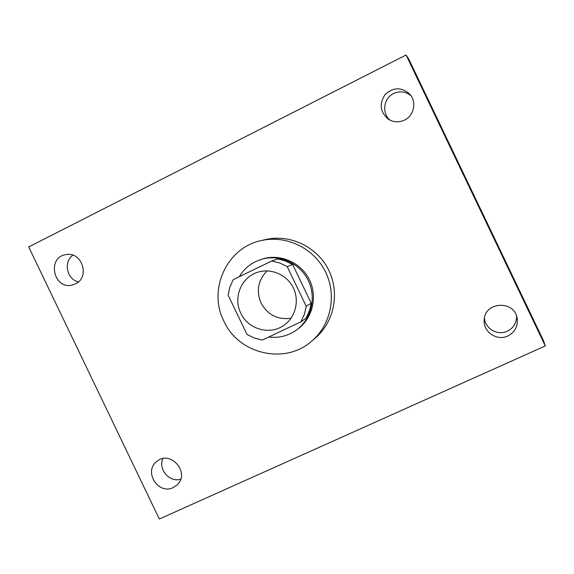<?xml version="1.0" encoding="UTF-8"?>
<svg xmlns="http://www.w3.org/2000/svg" width="574" height="574" viewBox="0 0 574 574"><rect width="100%" height="100%" fill="white"/><g stroke="black" fill="none" stroke-linecap="round" stroke-linejoin="round"><path stroke-width="0.86" d="M291.04 318.233C277.723 320.012 267.728 314.939 261.055 303.015C256.061 290.839 258.092 280.126 267.132 270.871M240.786 313.189C233.08 298.049 240.915 277.902 256.729 272.578C270.182 267.606 286.526 274.25 293.12 287.466C299.836 300.618 295.474 317.716 283.484 325.587C269.45 335.431 247.932 329.11 240.786 313.189M262.232 340.073L300.912 321.827L304.378 314.373L306.243 306.315L287.194 266.573L279.739 262.964L271.746 260.983L233.252 279.638L229.88 287.072L228.1 295.072L246.964 334.405L254.318 338.036L262.232 340.073M300.912 321.827L305.971 318.261L306.545 317.271L309.716 309.91L311.173 303.151L292.632 264.463L285.371 260.948L278.713 259.197L277.586 259.025L271.746 260.983M268.682 337.031C278.871 338.265 288.141 335.926 296.493 330.014C311.56 319.108 316.704 297.009 308.008 279.954C299.449 262.827 278.612 253.844 260.897 259.491L255.617 261.586C248.7 265.016 243.254 270.06 239.286 276.718M260.897 259.491L262.411 259.01C280.019 253.407 300.719 262.325 309.221 279.337C317.86 296.284 312.744 318.24 297.777 329.074L296.493 330.014M292.632 264.463L287.194 266.573M311.173 303.151L306.243 306.315M223.853 321.088C207.673 289.676 226.823 247.595 261.17 240.599C285.888 234.78 313.49 247.875 325.221 271.265C337.067 294.591 331.212 324.575 311.854 341.006C285.178 365.136 238.547 354.23 223.853 321.088M261.17 240.599L265.633 239.566C289.892 233.855 316.963 246.698 328.464 269.629C340.088 292.496 334.333 321.906 315.334 338.029L311.854 341.006M507.832 335.984C497.062 341.351 483.057 331.937 484.191 320.141C484.348 301.644 514.419 299.793 517.117 318.233C518.121 326.247 515.029 332.167 507.832 335.984M173.14 487.57C158.259 495.183 143.313 471.462 156.724 461.525C170.32 449.349 190.783 473.019 176.971 484.994L173.14 487.57M75.373 283.9L72.324 284.998C53.461 290.114 46.587 257.009 66.046 254.612C82.068 251.247 90.369 277.364 75.373 283.9M404.505 120.095C398.916 122.642 393.534 122.341 388.354 119.184C380.088 112.081 378.998 103.872 385.082 94.574C393.276 87.069 401.506 86.911 409.771 94.122C416.932 101.749 414.084 115.69 404.505 120.095M406.083 54.982L28.7 246.942L159.335 519.018L545.3 345.943L406.083 54.982L408.846 59.244L543.578 340.827L545.3 345.943M72.833 255.2C63.205 261.887 66.828 279.373 78.351 281.906M162.88 458.626C157.929 469.274 169.517 482.72 180.659 479.225M484.463 318.01C484.937 328.608 497.658 335.984 507.316 331.212C513.508 328.041 516.586 323.019 516.564 316.138M411.006 95.715C405.675 91.467 399.863 90.749 393.577 93.555C383.504 98.197 381.545 113.372 390.098 120.181"/></g></svg>
